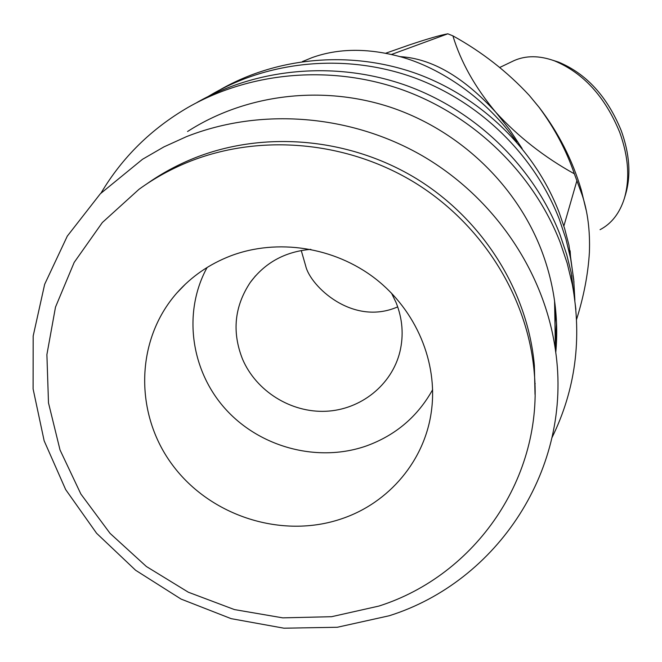 <?xml version="1.0" encoding="UTF-8"?>
<svg xmlns="http://www.w3.org/2000/svg" width="662" height="662" viewBox="0 0 662 662"><rect width="100%" height="100%" fill="white"/><g stroke="black" fill="none" stroke-linecap="round" stroke-linejoin="round"><path stroke-width="0.99" d="M575.89 309.435L571.149 272.545L566.738 254.721L559.878 234.307C533.845 167.163 476.698 111.175 407.097 85.779C337.372 60.714 258.627 67.408 197.069 102.42M552.05 437.516C575.443 389.81 582.204 338.836 572.349 284.602L567.21 263.302L560.176 242.391C533.506 173.643 474.911 116.255 403.555 90.222C332.076 64.52 251.395 71.364 188.389 107.203C151.399 128.685 122.288 157.299 101.038 193.047M555.766 352.565C557.338 335.493 556.941 318.339 554.574 301.102C552.116 283.485 547.631 266.256 541.119 249.4C515.607 184.044 458.816 130.075 390.381 107.203C321.831 84.637 245.304 94.285 187.545 131.515M555.327 344.439L556.502 322.212M573.979 282.178L568.972 245.188L564.636 228.564L559.051 212.237C534.78 149.504 481.572 97.322 416.737 73.681C351.795 50.353 278.371 56.626 220.777 89.362M574.873 300.176L573.706 279.381L570.644 258.652L565.861 238.759L559.316 219.254C534.482 155.115 480.024 101.725 413.676 77.52C347.211 53.647 272.099 60.052 213.238 93.516L208.547 96.271M554.979 324.579L555.873 312.663M534.913 384.2L535.21 383.604M554.822 315.319L555.435 308.136M522.153 148.561L509.608 129.603L495.764 112.217C475.068 87.417 460.785 61.963 452.907 35.864C481.82 51.826 507.274 71.678 529.286 95.419L539.158 107.41C554.607 128.279 566.341 150.415 574.359 173.816L582.287 195.398C587.798 212.146 590.165 231.137 589.395 252.379C588.113 273.886 583.843 296.212 576.585 319.382M574.359 173.816C544.371 157.225 518.164 136.695 495.764 112.217C463.731 77.024 431.798 58.488 399.964 56.626C367.427 47.937 338.141 48.268 312.108 57.611L302.368 61.591M552.77 60.242L558.529 62.096C586.342 73.639 607.253 96.503 621.262 130.695C629.67 154.114 631.126 175.264 625.64 194.148L624.614 197.582M600.062 229.681C611.514 223.682 619.607 213.305 624.324 198.542C630.042 178.889 628.511 156.836 619.74 132.392C605.093 96.685 583.288 72.828 554.317 60.796C539.331 55.443 525.885 55.393 513.985 60.647L512.09 61.558M230.608 255.904C277.32 238.163 334.327 246.959 375.304 278.628C416.216 310.379 437.946 362.371 431.475 410.614C425.095 460.313 389.165 502.772 341.923 518.685C282.409 539.249 210.632 516.401 172.567 465.105C134.287 413.998 135.139 340.318 176.862 292.968C191.508 276.443 209.424 264.088 230.608 255.904M432.642 389.686C417.672 416.547 395.628 435.282 366.508 445.898C318.182 462.887 260.373 447.694 225.568 409.133C190.739 370.629 182.571 312.257 207.115 267.481M391.515 293.142L396.141 302.7C402.537 318.852 403.812 335.154 399.956 351.596C391.863 385.061 360.666 409.803 325.77 411.276C290.866 412.831 256.194 391.168 242.54 359.16C231.824 332.01 234.398 306.432 250.269 282.434C265.048 262.557 285.239 251.535 310.834 249.351M301.251 250.501L305.72 266.05C310.271 285.992 352.507 326.623 397.705 306.878M535.02 394.403L534.366 365.54C527.937 291.834 483.55 220.181 416.952 178.988C350.215 138.044 265.346 130.24 195.456 157.647C178.07 164.524 161.867 173.254 146.865 183.846M190.474 161.156C171.955 168.479 154.784 177.863 138.962 189.332L102.337 222.531L74.177 262.417L55.5 307.102L46.894 354.609L48.492 402.885L60.035 449.978L80.872 494.034L110.058 533.365L146.376 566.507L188.372 592.233L234.422 609.578L282.782 617.861L331.579 616.703L378.929 606.061C475.589 575.344 544.263 477.062 534.184 371.936C527.655 297.263 482.639 224.617 415.082 182.836C347.393 141.312 261.308 133.385 190.474 161.156M186.56 136.612L163.903 146.898L142.537 159.269L100.343 193.751L67.292 236.127L44.66 284.296L33.183 335.998L33.1 388.925L44.155 440.826L65.67 489.59L96.602 533.291L135.602 570.255L181.057 599.077L231.162 618.656L283.94 628.197L337.33 627.262L389.182 615.768C497.592 581.732 573.16 468.142 555.426 350.049C544.437 271.974 494.464 197.855 422.563 155.909C350.512 114.261 260.671 107.343 186.56 136.612M385.714 53.225L409.273 44.958C427.379 38.892 440.23 35.177 447.826 33.803L391.54 54.458M563.867 226.056L576.941 180.577M516.757 142.14C487.323 99.581 440.95 67.656 399.964 56.626M529.286 95.419L539.323 107.558C558.463 132.632 572.448 160.096 581.277 189.944L586.11 210.003M447.826 33.803L452.907 35.864M571.753 275.533L572.349 284.602M570.131 250.782L570.644 258.652M558.529 62.096L554.317 60.796M513.985 60.647L499.76 67.458M581.277 189.944L582.279 195.373M554.574 301.102L555.426 350.049M534.366 365.54L534.184 371.936M255.515 275.847L250.269 282.434M185.468 284.072L176.862 292.968"/></g></svg>

